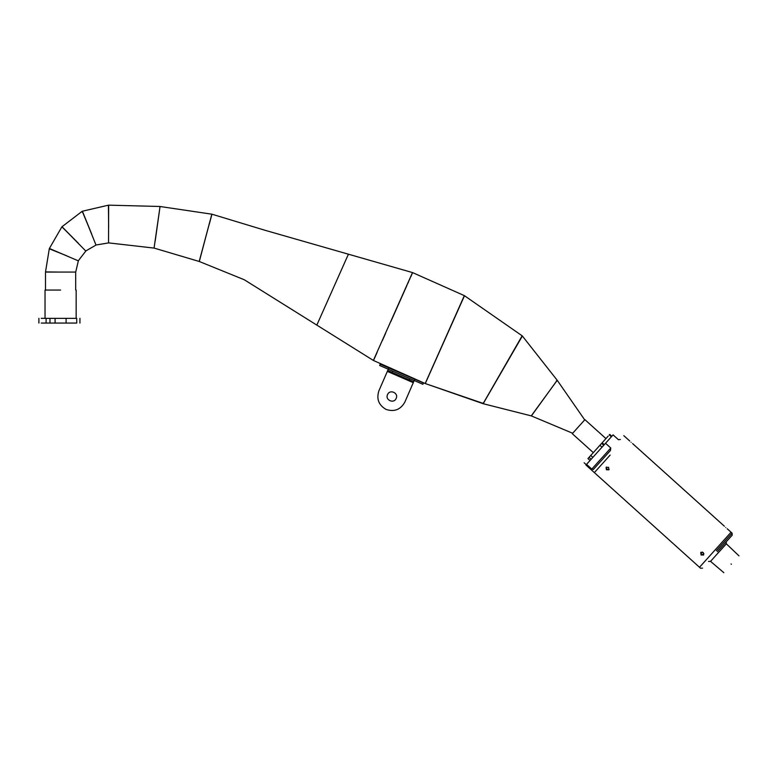 <?xml version="1.0" encoding="UTF-8"?>
<svg xmlns="http://www.w3.org/2000/svg" width="778" height="778" viewBox="0 0 778 778"><rect width="100%" height="100%" fill="white"/><g stroke="black" fill="none" stroke-linecap="round" stroke-linejoin="round"><path stroke-width="1.17" d="M75.69 272.067L45.503 272.067L75.69 272.067L75.69 290.058M57.873 272.067L45.513 271.911L49.296 248.795L66.665 255.758M50.278 248.853L78.267 260.825L86.008 250.759L78.267 260.834M78.442 260.474L75.66 272.281L78.442 260.474M45.513 271.911L46.466 271.93L45.513 271.911M69.864 234.781L62.58 227.497L69.864 234.781M78.335 243.242L62.007 226.748L85.736 251.002L96.297 244.895L85.736 251.002M88.06 225.309L82.604 212.151L88.06 225.309M91.726 234.149L82.39 211.227L95.986 245.002L108.794 242.882L95.986 245.002M108.638 212.131L108.638 206.102L108.638 212.131M108.638 227.351L108.424 205.188L108.434 206.151L108.424 205.188L82.39 211.227L82.41 212.297M159.762 208.562L159.918 207.425L159.762 208.562M155.192 241.034L160.054 206.501L154.063 248.075L199.304 261.496L211.84 214.183L199.304 261.496L154.063 248.075M154.229 248.104L108.531 242.882L154.229 248.104M108.657 205.256L108.531 242.882L154.209 248.104M209.282 224.19L211.704 215.117L209.282 224.19M244.282 279.749L199.217 261.466L244.282 279.749M211.597 215.098L199.217 261.466M316.831 325.107L348.408 254.192L316.831 325.107L244.136 279.672L316.831 325.107L348.408 254.192L316.831 325.107L373.372 360.447L412.505 272.572L373.372 360.447L316.831 325.107M373.878 359.65L374.588 358.055M374.413 358.444L377.126 352.346M392.336 318.192L400.388 300.094M398.083 305.268L406.913 285.448M464.33 295.63L412.622 272.611L411.299 275.587M411.144 275.937L410.842 276.618M396.829 308.098L390.799 321.645M385.596 333.315L382.426 340.443M412.505 272.572L412.243 273.477L412.505 272.572L348.408 254.192L348.145 255.106M348.019 255.067L348.408 254.192L265.998 230.57M425.196 383.525L373.489 360.506L425.196 383.525L464.33 295.63L425.196 383.525L464.485 295.718L425.265 383.554L425.576 382.669L425.265 383.554L483.235 403.422M429.407 374.072L430.069 372.594M430.954 370.6L431.868 368.548M434.99 361.546L437.265 356.421M437.304 356.334L439.716 350.917M442.215 345.306L443.499 342.417M461.043 303.012L446.047 336.699M447.331 333.811L448.605 330.942M449.83 328.199L453.652 319.622M457.668 310.587L458.612 308.467M460.294 304.694L461.704 301.524M411.134 275.976L410.774 276.774M409.987 278.543L409.316 280.041M408.615 281.626L407.74 283.581M396.906 307.923L394.3 313.767M521.785 336.456L522.155 335.814L464.485 295.718L463.941 296.496L464.485 295.718M483.089 403.685L522.155 335.814L483.089 403.685L425.274 383.554L483.089 403.685M531.393 415.919L557.194 380.248L531.393 415.919L483.167 403.704L522.359 336.008L483.167 403.704L531.393 415.919M483.401 402.79L483.167 403.704L483.401 402.79M572.666 433.258L531.257 415.88L572.666 433.258M531.257 415.88L557.223 380.296L531.257 415.88M605.936 438.598L584.9 419.663L572.277 433.686L593.313 452.621M610.137 455.081L594.353 472.606L610.137 455.081M585.941 465.03L699.5 567.279L731.057 532.23L699.5 567.279L700.55 568.222L702.553 568.125M703.254 552.545L700.735 552.516L701.066 554.967L703.536 555.045L703.254 552.545M608.62 467.335L606.101 467.315L606.432 469.766L608.902 469.834L608.62 467.335M631.123 442.342C629.363 440.659 629.363 440.659 631.123 442.342C632.981 443.907 632.981 443.907 631.123 442.342C632.981 443.907 632.981 443.907 631.123 442.342M725.757 527.552C723.997 525.86 723.997 525.86 725.757 527.552C727.615 529.118 727.615 529.118 725.757 527.552C727.615 529.118 727.615 529.118 725.757 527.552M701.007 552.283L701.542 554.442L703.74 554.753L701.542 554.442L701.007 552.283M606.373 467.082L606.908 469.231L609.106 469.542L606.908 469.231L606.373 467.082M618.413 439.687L620.338 439.512C624.89 434.464 624.89 434.464 620.338 439.512M591.815 469.076L593.322 469.513L610.429 450.52L610.779 448.011L591.815 469.076L586.563 464.349L613.083 434.883L618.345 439.619M605.527 443.285L610.779 448.011M731.408 564.274C741.171 553.421 741.171 553.421 731.408 564.274C721.634 575.117 721.634 575.117 731.408 564.274M717.384 551.651L732.215 535.176L717.384 551.651M703.866 553.566L702.174 552.04M608.211 436.069L601.618 443.392L603.728 445.279M611.352 436.818L609.242 434.921L609.719 434.396L611.819 436.293M590.045 460.469L587.944 458.582C583.062 463.999 583.062 463.999 587.944 458.582L601.618 443.392M45.027 318.358L45.027 290.058L60.596 290.058C80.669 290.058 80.669 290.058 60.596 290.058M41.224 318.358L49.967 318.358L49.967 323.074L41.224 323.074M49.967 323.074L76.73 323.074C80.941 323.074 80.941 323.074 76.73 323.074L76.73 318.358C80.941 318.358 80.941 318.358 76.73 318.358L49.967 318.358M387.532 394.621C384.867 400.096 393.989 404.064 396.177 398.385C398.842 392.909 389.72 388.942 387.532 394.621C384.867 400.096 393.989 404.064 396.177 398.385C398.842 392.909 389.72 388.942 387.532 394.621M392.608 371.116L392.044 372.409L387.716 370.532L378.876 390.857C376.299 399.046 378.74 405.25 386.209 409.481C394.397 412.058 400.602 409.607 404.832 402.138L413.663 381.813L409.345 379.936L409.909 378.633M387.716 370.532L388.28 369.229L379.635 365.475L380.199 364.172L388.844 367.936L388.28 369.229L414.236 380.52L413.663 381.813M392.044 372.409L409.345 379.936M414.8 379.217L423.446 382.98L422.882 384.283L414.236 380.52L414.8 379.217L388.844 367.936M731.057 563.953C741.23 552.652 741.23 552.652 731.057 563.953C720.885 575.253 720.885 575.253 731.057 563.953M723.832 572.686L710.547 561.356L718.434 552.594L726.331 543.832L738.983 555.862M716.334 550.698L732.117 533.173L716.334 550.698M602.026 447.165L599.926 445.269M590.726 455.49L592.826 457.386M591.163 459.234L589.063 457.338M604.282 444.666L602.182 442.77M66.101 323.074L66.101 318.358M55.082 323.074L55.082 318.358M46.106 323.074L46.106 318.358M387.337 371.398L413.293 382.679M45.503 290.058L45.503 272.067M49.403 248.474L61.763 227.03M62.007 226.748L82.03 211.402M108.657 206.102L108.657 205.159L159.937 206.481M159.811 207.425L160.054 206.501L211.84 214.183L211.704 215.117L211.976 214.213L266.008 230.58M521.62 336.592L522.359 336.008L557.194 380.248M584.706 419.877L557.223 380.296L556.445 380.831M623.81 435.661L629.772 441.029M732.215 535.176L732.117 533.173L727.206 528.758M632.572 443.548L724.406 526.229M726.331 543.832L726.224 541.838M710.547 561.356L708.554 561.463M584.152 462.784L586.262 464.68M76.156 318.358L76.156 290.058M79.93 318.358L79.93 323.074M38.9 318.358L38.9 323.074"/></g></svg>

